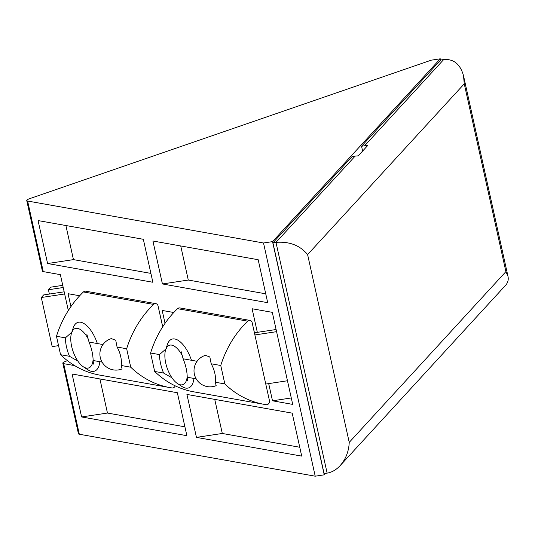 <?xml version="1.0" encoding="UTF-8"?>
<svg xmlns="http://www.w3.org/2000/svg" width="535" height="535" viewBox="0 0 535 535"><rect width="100%" height="100%" fill="white"/><g stroke="black" fill="none" stroke-linecap="round" stroke-linejoin="round"><path stroke-width="0.8" d="M47.595 263.534L38.072 220.58L143.34 239.299L152.863 282.259L47.595 263.534L73.449 259.622L150.897 273.398M68.319 310.527L60.368 274.649L43.255 271.606A6.44 1.404 167.5 0 1 42.399 271.131L26.75 200.551A6.44 1.404 167.5 0 1 29.846 198.592L431.25 60.174L440.272 58.81L272.536 241.626L263.514 242.99L27.613 201.033A6.44 1.404 167.5 0 1 26.75 200.551M74.632 365.612L63.665 363.66A6.44 1.404 167.5 0 1 62.802 363.185A6.44 1.404 167.5 0 1 65.905 361.225L67.45 360.69M325.588 473.355L324.237 474.826L315.215 476.19L79.314 434.239A6.44 1.404 167.5 0 1 78.451 433.758L62.802 363.185M162.433 283.958L267.701 302.683L258.178 259.722L152.91 241.004L162.433 283.958L188.287 280.046L180.73 245.946M196.445 437.383L301.713 456.108L292.19 413.147L186.922 394.429L196.445 437.383L222.299 433.47L214.742 399.371M81.608 416.959L186.875 435.684L177.352 392.723L72.085 373.998L81.608 416.959L107.461 413.047L99.905 378.947M268.69 383.602L272.502 400.802L292.705 404.393L272.295 312.34L252.099 308.748L257.328 332.349M254.647 333.653L253.035 326.604M173.775 312.507L162.179 310.44L165.034 323.334M162.734 326.778L158.935 309.865M79.675 295.768L68.072 293.708L70.934 306.602M315.215 476.19L263.514 242.99M440.566 60.127L440.272 58.81M324.237 474.826L272.536 241.626M272.502 400.802L291.274 397.96M64.655 293.976L41.302 297.507L43.676 294.919L64.173 291.816M58.556 345.643L52.183 346.606L41.302 297.507M63.217 287.509L48.424 289.749L50.792 287.161L62.742 285.349M49.374 294.056L48.424 289.749M276.575 331.667L254.887 334.95M287.462 380.76L265.768 384.043M254.607 333.693L255.603 332.616L276.1 329.513M107.461 413.047L184.909 426.823M222.299 433.47L299.747 447.247M73.449 259.622L65.892 225.523M188.287 280.046L265.734 293.822M182.696 356.424A20.825 9.436 -109 0 0 165.689 349.589A20.825 9.436 -109 0 0 165.756 363.138A20.825 9.436 -109 0 0 177.379 383.488A20.825 9.436 -109 0 0 187.203 376.406M177.379 383.488L181.853 386.444A25.767 11.676 -109 0 0 188.634 387.895A25.767 11.676 -109 0 0 193.944 378.439M191.456 360.282A25.767 11.676 -109 0 0 171.835 339.183A25.767 11.676 -109 0 0 167.388 344.5L165.689 349.589M196.184 378.834L187.223 377.242A25.767 11.676 -109 0 0 183.137 358.798L180.97 351.04M187.564 380.84L187.223 377.242M166.485 348.459L159.483 354.591A25.767 11.676 -109 0 0 163.576 373.035L170.625 377.068M163.576 373.035L154.668 371.451A96.614 83.5 100.1 0 0 193.871 391.854L264.049 404.333A96.614 83.5 100.1 0 0 266.229 404.687A3.223 2.782 100.1 0 0 269.433 400.568L252.159 322.645A3.223 2.782 100.1 0 0 250.005 320.411A3.223 2.782 100.1 0 0 247.712 321.167A96.614 83.5 100.1 0 0 220.754 365.492L224.847 383.929A96.614 83.5 100.1 0 0 264.049 404.333M224.847 383.929L215.264 382.231L216.153 385.568L215.799 385.809A16.103 16.103 0 0 1 194.867 375.938A16.103 16.103 0 0 1 205.413 355.34L209.834 356.965L211.185 363.787A16.103 7.296 71 0 1 215.264 382.231M250.005 320.411L179.827 307.933A3.223 2.782 100.1 0 0 177.533 308.688A96.614 83.5 100.1 0 0 150.576 353.006L154.668 371.451M220.754 365.492L211.185 363.787M159.483 354.591L150.576 353.006M197.081 361.279L183.137 358.798M88.589 339.692A20.825 9.436 -109 0 0 71.583 332.85A20.825 9.436 -109 0 0 71.657 346.406A20.825 9.436 -109 0 0 83.273 366.756A20.825 9.436 -109 0 0 93.103 359.674M83.273 366.756L87.747 369.712A25.767 11.676 -109 0 0 94.528 371.156A25.767 11.676 -109 0 0 99.838 361.7M97.357 343.544A25.767 11.676 -109 0 0 77.729 322.445A25.767 11.676 -109 0 0 73.282 327.768L71.583 332.85M102.085 362.101L93.123 360.503A25.767 11.676 -109 0 0 89.037 342.066L86.864 334.301M93.464 364.101L93.123 360.503M72.379 331.727L65.384 337.859A25.767 11.676 -109 0 0 69.476 356.297L76.525 360.329M69.476 356.297L60.562 354.712A96.614 83.5 100.1 0 0 99.764 375.115L169.943 387.601A96.614 83.5 100.1 0 0 172.123 387.955A3.223 2.782 100.1 0 0 175.206 385.842M162.694 326.838L158.052 305.913A3.223 2.782 100.1 0 0 155.906 303.673A3.223 2.782 100.1 0 0 153.612 304.428A96.614 83.5 100.1 0 0 126.655 348.753L130.741 367.197A96.614 83.5 100.1 0 0 169.943 387.601M130.741 367.197L121.164 365.492L122.054 368.829L121.692 369.07A16.103 16.103 0 0 1 100.761 359.206A16.103 16.103 0 0 1 111.307 338.601L115.727 340.227L117.078 347.048A16.103 7.296 71 0 1 121.164 365.492M155.906 303.673L85.727 291.194A3.223 2.782 100.1 0 0 83.433 291.95A96.614 83.5 100.1 0 0 56.476 336.274L60.562 354.712M126.655 348.753L117.078 347.048M65.384 337.859L56.476 336.274M102.974 344.54L89.037 342.066M272.93 242.83L275.98 242.368L355.1 156.14L352.05 156.601L272.93 242.83L324.09 473.582L327.132 473.121C331.861 472.345 336.181 469.864 340.093 465.671C345.757 459.224 348.807 451.46 349.235 442.378L505.896 271.633L507.996 276.381L463.524 75.796L464.26 83.841L505.896 271.633M443.709 59.552L440.666 60.014L361.546 146.249L364.589 145.787L443.709 59.552C453.727 58.783 460.327 64.193 463.524 75.796M361.546 146.249L362.616 151.077M355.1 156.14A22.544 21.005 42.5 0 1 358.196 155.899L367.685 145.547A22.544 21.005 -137.5 0 0 364.589 145.787M340.093 465.671L505.608 285.275C507.902 282.714 508.698 279.745 507.996 276.381M464.26 83.841L307.605 254.586C300.075 245.418 289.529 241.345 275.98 242.368L327.132 473.121M43.255 271.606L27.613 201.033M79.314 434.239L63.665 363.66M247.712 321.167L177.533 308.688M153.612 304.428L83.433 291.95M307.605 254.586L349.235 442.378"/></g></svg>
